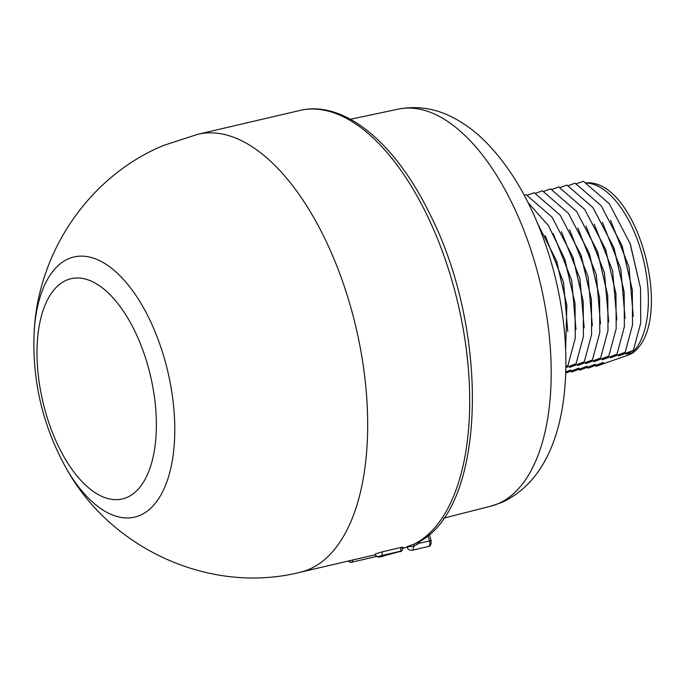 <?xml version="1.0" encoding="UTF-8"?>
<svg xmlns="http://www.w3.org/2000/svg" width="685" height="685" viewBox="0 0 685 685"><rect width="100%" height="100%" fill="white"/><g stroke="black" fill="none" stroke-linecap="round" stroke-linejoin="round"><path stroke-width="1.03" d="M419.16 543.222L413.44 546.536L414.219 544.087A224.894 110.105 -103.1 0 0 453.53 286.15A224.894 110.105 -103.1 0 0 299.867 110.473C344.058 99.779 395.211 142.891 429.589 213.523C490.922 332.987 486.461 512.731 415.333 543.676L408.996 545.894A224.894 110.105 -103.1 0 1 407.369 546.579L407.549 546.904M419.759 541.227L419.143 543.205M429.341 534.214L431.113 540.619L419.126 543.256M400.819 548.163C403.765 547.144 403.688 546.938 400.588 547.546L381.999 551.904L375.722 553.822L375.329 554.602A3.211 3.202 156 0 1 375.166 554.148M381.768 556.52L399.971 551.305L381.408 555.638L379.113 556.383L379.404 557.076L400.168 551.468A3.211 1.635 72.2 0 0 400.314 551.408M565.896 367.537L576.068 363.744L569.415 367.443L584.254 361.834L577.601 365.533L592.439 359.925L585.778 363.624L600.625 358.015L593.963 361.714L608.811 356.097L602.149 359.805L616.988 354.188L610.335 357.895L625.174 352.278L618.521 355.986L633.36 350.369L640.732 322.935L640.509 288.085L630.08 243.483L609.265 203.693L583.329 181.242L576.453 183.751M625.174 352.278L632.546 324.844L632.323 289.995L621.894 245.401L601.087 205.603L575.143 183.152L568.267 185.661M616.988 354.188L624.369 326.754L624.146 291.904L613.717 247.311L592.902 207.512L566.957 185.061L560.082 187.57M605.531 249.22L615.961 293.814L605.523 249.22L584.716 209.422L558.772 186.971L551.904 189.48M600.625 358.015L607.997 330.581L607.775 295.723L597.346 251.13L576.53 211.331L550.586 188.88L543.719 191.389M592.439 359.925L599.812 332.49L599.589 297.632L589.16 253.039L568.344 213.24L542.4 190.79L535.533 193.298M584.254 361.834L591.626 334.4L591.403 299.542L580.974 254.948L560.167 215.15L534.223 192.699L527.347 195.208M576.068 363.744L583.449 336.309L583.218 301.451L572.788 256.858L551.982 217.059L526.037 194.608L524.248 195.259M595.077 365.576L596.37 366.218L628.522 355.01C633.137 352.946 634.344 352.21 632.135 352.801L632.914 352.878L634.276 351.679C674.793 318.148 637.273 179.05 586.06 182.861M596.37 366.218L603.579 362.391L588.192 368.128L586.891 367.485M588.192 368.128L595.393 364.3L580.007 370.037L578.705 369.395M580.007 370.037L587.208 366.21L571.821 371.946L579.022 368.119L565.759 373.077M565.776 372.623L570.836 370.028L565.801 371.904M565.913 366.372L567.882 365.653L565.913 366.792M633.36 350.369L626.158 354.196L632.135 352.801A89.958 44.045 -103.1 0 0 642.393 255.676A89.958 44.045 -103.1 0 0 586.968 183.041M571.821 371.946L570.519 371.304M537.802 223.901L556.425 260.677L566.855 305.27L565.656 349.239M556.777 261.653L566.855 305.27M545.106 235.614L563.532 282.288L567.779 331.489M528.092 202.666L548.394 225.562L564.611 258.767L575.04 303.361L575.263 338.219L567.882 365.653M564.962 259.743L575.04 303.361M553.292 233.705L571.718 280.379L575.965 329.579M573.139 257.834L583.218 301.451M561.477 231.795L579.904 278.478L584.142 327.67M581.325 255.925L591.403 299.542M569.663 229.886L588.09 276.56L592.328 325.76M589.511 254.007L599.589 297.632M577.84 227.977L596.275 274.651L600.514 323.851M597.697 252.097L607.775 295.723M586.026 226.067L604.453 272.75L608.7 321.941M615.961 293.814L616.183 328.663L608.811 356.097M606.148 250.924L605.882 250.196M594.212 224.158L612.638 270.832L616.885 320.032M614.06 248.278L624.146 291.904M602.398 222.24L620.824 268.922L625.062 318.123M622.245 246.369L632.323 289.995M610.583 220.33L629.01 267.013L633.248 316.213M630.431 244.459L640.509 288.085M407.01 547.11L403.131 548.231A224.894 110.105 -103.1 0 0 406.993 547.092M417.936 542.289A3.211 1.242 -155.4 0 0 419.126 543.299M427.962 535.379L429.478 540.833A4.821 2.363 76.9 0 1 428.382 546.484L412.01 550.303A4.821 2.363 76.9 0 0 413.44 546.536L409.031 546.553A6.422 3.142 76.9 0 1 408.996 545.894M398.208 109.138C417.122 105.576 435.309 108.341 452.776 117.435C465.201 123.857 476.769 132.625 487.48 143.73C505.581 162.602 521.037 186.269 533.838 214.748C550.552 252.32 560.827 291.998 564.654 333.775C570.956 410.007 553.369 479.243 501.377 502.61L490.862 506.155A203.856 99.804 -103.1 0 0 497.909 503.775A203.856 99.804 -103.1 0 0 538.984 277.827A203.856 99.804 -103.1 0 0 398.208 109.138L350.472 119.267M406.821 546.904L407.558 547.966L407.369 546.579M407.678 547.127L409.031 546.553M375.38 554.713L300.064 572.292A224.894 110.105 76.9 0 0 308.892 569.423A224.894 110.105 -103.1 0 0 353.931 319.082A224.894 110.105 -103.1 0 0 197.837 134.286L163.912 145.323C89.906 175.617 38.745 250.83 34.25 330.05A133.549 65.383 76.9 0 1 68.688 258.707A133.549 65.383 76.9 0 1 165.179 361.32A133.549 65.383 76.9 0 1 139.877 515.403A133.549 65.383 76.9 0 1 66.719 469.165C42.504 425.924 31.681 379.55 34.25 330.05M126.819 497.481A113.059 55.357 76.9 0 1 45.133 410.606A113.059 55.357 76.9 0 1 66.556 280.165A113.059 55.357 76.9 0 1 148.243 367.04A113.059 55.357 76.9 0 1 126.819 497.481M381.408 555.638A3.211 1.575 -103.1 0 0 381.999 551.904M379.113 556.383A3.211 3.202 156 0 1 375.329 554.602C375.585 556.109 376.947 556.931 379.404 557.076M400.04 551.502A3.211 1.635 72.2 0 0 400.168 551.468C401.35 552.119 402.3 550.706 403.011 547.238M399.971 551.305A3.211 1.575 -103.1 0 0 400.562 547.572M352.724 560.005A4.821 2.363 76.9 0 1 351.319 562.325L376.596 556.425M348.836 560.912A3.211 1.575 -103.1 0 0 350.198 560.595M490.862 506.155L443.58 518.194M431.113 540.619C431.404 544.301 430.497 546.253 428.382 546.484M407.558 547.966C407.806 549.404 409.296 550.183 412.01 550.303M299.867 110.473L197.837 134.286M300.064 572.292C210.398 594.751 111.33 549.156 66.719 469.165M348.348 561.024L349.598 562.094L351.319 562.325M556.425 260.677L557.042 262.381M564.603 258.767L565.219 260.471M572.788 256.858L573.405 258.562M580.974 254.948L581.591 256.652M589.16 253.039L589.776 254.743M597.346 251.13L597.962 252.833M613.709 247.311L614.325 249.015M621.894 245.393L622.511 247.105M630.08 243.483L630.697 245.196"/></g></svg>
